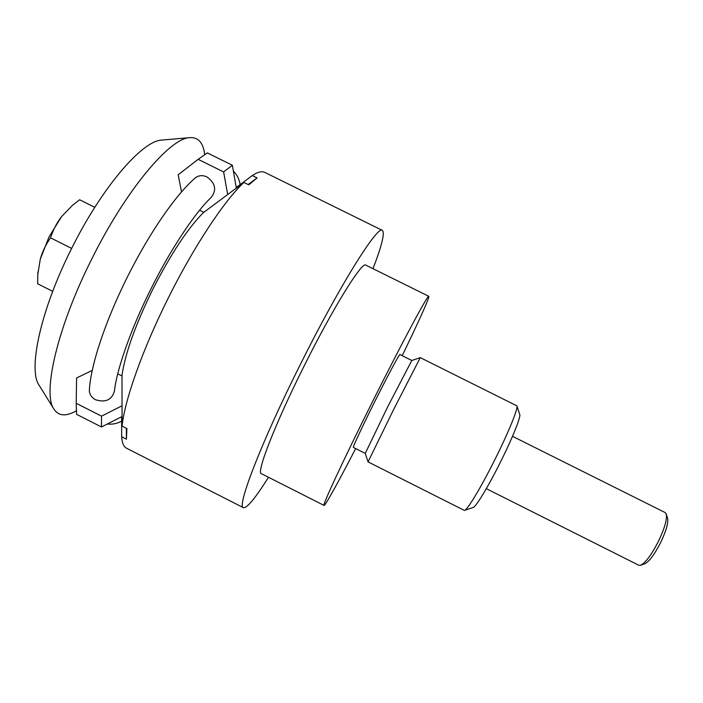 <?xml version="1.0" encoding="UTF-8"?>
<svg xmlns="http://www.w3.org/2000/svg" width="703" height="703" viewBox="0 0 703 703"><rect width="100%" height="100%" fill="white"/><g stroke="black" fill="none" stroke-linecap="round" stroke-linejoin="round"><path stroke-width="1.05" d="M268.502 477.275C255.356 498.163 247.008 508.304 243.449 507.698C236.278 507.531 261.279 442.187 300.743 363.644C340.173 284.566 377.933 224.688 382.362 230.399C384.98 232.895 381.861 245.655 372.994 268.687M122.067 426.088C124.659 400.165 142.788 348.776 168.571 297.431C194.177 245.997 224.556 200.39 243.906 182.446L203.29 212.701C187.631 228.537 170.803 254.073 152.797 289.302C135.424 324.821 125.16 353.495 121.997 375.305L122.067 426.088L126.909 428.549L126.417 439.173L121.663 436.756L121.628 416.738M243.449 507.698L126.602 448.259C123.728 446.827 122.085 442.995 121.663 436.756M355.665 448.567C338.503 481.74 325.111 506.055 324.048 505.422C321.71 506.608 344.119 458.312 373.425 399.875C402.828 341.104 428.364 293.696 428.804 296.315C429.946 296.789 418.487 322.079 402.195 355.683M324.048 505.422L261.34 473.646C255.971 473.286 275.198 423.558 304.469 365.323C333.697 306.701 362.3 260.989 365.806 265.119L428.804 296.315M375.323 400.534C388.047 375.086 399.612 353.539 399.91 354.54L411.809 360.472L387.731 406.747L365.261 453.4L353.381 447.416C352.405 447.767 362.634 425.833 375.323 400.534M464.217 510.343L464.516 510.378C467.02 510.554 480.843 487.706 494.543 460.28C508.392 432.767 518.533 407.758 516.872 405.859L420.297 357.634L393.548 409.691L368.064 461.897L464.217 510.343M516.96 406.114L519.702 414.366C521.231 416.273 512.276 438.61 500.009 462.996C487.873 487.293 475.456 507.619 473.022 507.54L464.771 510.29M236.261 187.508L252.28 175.574L257.07 177.938L248.774 184.854L243.906 182.446M257.07 177.938L248.141 184.537M252.28 175.574C257.693 171.989 261.868 170.926 264.794 172.402L382.362 230.399M126.364 428.276L126.417 439.173M76.478 410.701C65.968 416.835 58.375 416.176 53.683 408.724C42.479 392.476 57.497 326.921 91.794 258.959C125.74 190.337 169.643 138.403 189.467 137.674C198.246 136.971 203.316 142.647 204.696 154.722M39.43 385.771L38.832 384.796C28.023 368.838 40.906 309.346 71.504 248.73C101.777 187.499 142.068 140.987 161.409 140.108L162.551 140.002M195.416 177.789C175.548 194.863 149.3 233.141 127.507 276.754C105.705 320.383 90.933 364.136 89.334 390.06C89.386 394.278 91.46 397.511 95.555 399.761C105.626 402.81 111.935 399.866 114.475 390.938C116.496 370.613 130.758 328.951 151.127 288.555C171.224 248.018 196.084 211.418 211.295 197.323C216.867 189.951 215.417 183.158 206.946 176.936C202.666 175.003 198.826 175.284 195.416 177.797M181.523 191.928L178.175 174.775L198.141 159.344L223.624 171.936L227.675 194.529M203.826 212.306L199.608 210.206M236.357 188.061L232.35 165.258L207.306 152.894L198.141 159.344M232.35 165.258L223.624 171.936M122.032 405.798L101.522 416.15L76.196 403.285L76.609 414.339L101.487 426.985L122.05 416.519M76.196 403.285L76.601 377.986L92.269 370.384M117.744 373.829L121.997 375.982M101.522 416.15L101.487 426.985M52.707 291.35L37.654 283.775L37.813 274.407L40.273 259.187C42.215 252.078 45.633 244.952 50.519 237.816C53.305 229.591 56.969 222.552 61.495 216.7L48.973 237.016L40.273 259.187L37.804 274.478M512.513 436.317L665.205 512.592L666.189 513.814C667.349 518.972 664.643 528.392 658.07 542.083C651.066 555.449 645.178 563.2 640.389 565.326L638.816 565.265L486.3 488.647M666.312 514.201L667.534 517.988C668.579 522.628 666.18 531.029 660.328 543.199C654.106 555.089 648.843 561.987 644.528 563.903L640.767 565.194M72.471 205.32L61.495 216.7L72.471 205.32L79.624 199.757L94.782 207.323M71.662 248.414L50.519 237.816M365.244 453.356L368.056 461.862M411.773 360.49L420.262 357.651M38.832 384.796L53.683 408.724M161.409 140.108L189.467 137.674M233.361 170.996C237.008 174.66 239.275 179.195 240.145 184.608M107.304 424.032C112.199 424.577 116.979 423.637 121.637 421.202M37.909 271.762L37.813 274.407"/></g></svg>
